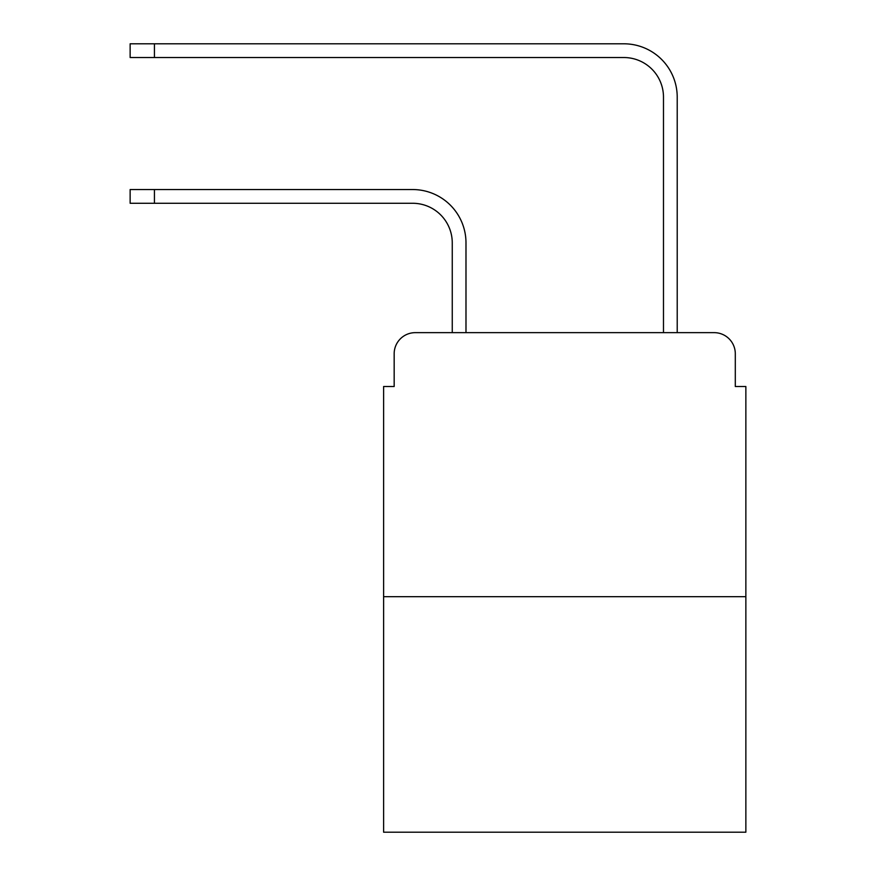 <?xml version="1.0" encoding="UTF-8"?>
<svg xmlns="http://www.w3.org/2000/svg" width="876" height="876" viewBox="0 0 876 876"><rect width="100%" height="100%" fill="white"/><g stroke="black" fill="none" stroke-linecap="round" stroke-linejoin="round"><path stroke-width="1.31" d="M394.167 353.773L394.167 386.513L394.167 353.773A21.123 21.123 0 0 1 415.29 332.65L452.257 332.65L452.257 242.882A39.606 39.606 0 0 0 412.651 203.276A39.606 39.606 0 0 1 452.257 242.882A39.606 39.606 0 0 0 412.651 203.276A39.606 39.606 0 0 1 452.257 242.882A39.606 39.606 0 0 0 412.651 203.276A39.606 39.606 0 0 1 452.257 242.882A39.606 39.606 0 0 0 412.651 203.276A39.606 39.606 0 0 1 452.257 242.882A39.606 39.606 0 0 0 412.651 203.276A39.606 39.606 0 0 1 452.257 242.882A39.606 39.606 0 0 0 412.651 203.276A39.606 39.606 0 0 1 452.257 242.882A39.606 39.606 0 0 0 412.651 203.276A39.606 39.606 0 0 1 452.257 242.882A39.606 39.606 0 0 0 412.651 203.276A39.606 39.606 0 0 1 452.257 242.882A39.606 39.606 0 0 0 412.651 203.276A39.606 39.606 0 0 1 452.257 242.882M745.859 596.687L383.611 596.687L383.611 832.2L745.859 832.2L745.859 386.513L735.303 386.513L735.303 353.773A21.123 21.123 0 0 0 714.181 332.65L415.29 332.65M383.611 596.687L383.611 386.513L394.167 386.513M465.988 332.65L465.988 242.882L465.988 332.65L465.988 242.882L465.988 332.65L465.988 242.882L465.988 332.65L465.988 242.882L465.988 332.65L465.988 242.882L465.988 332.65L465.988 242.882L465.988 332.65L465.988 242.882L465.988 332.65L465.988 242.882L465.988 332.65L465.988 242.882L465.988 332.65L482.358 332.65M647.112 332.65L663.482 332.65L663.482 97.137A39.606 39.606 0 0 0 623.876 57.531A39.606 39.606 0 0 1 663.482 97.137A39.606 39.606 0 0 0 623.876 57.531A39.606 39.606 0 0 1 663.482 97.137A39.606 39.606 0 0 0 623.876 57.531A39.606 39.606 0 0 1 663.482 97.137A39.606 39.606 0 0 0 623.876 57.531A39.606 39.606 0 0 1 663.482 97.137A39.606 39.606 0 0 0 623.876 57.531A39.606 39.606 0 0 1 663.482 97.137A39.606 39.606 0 0 0 623.876 57.531A39.606 39.606 0 0 1 663.482 97.137A39.606 39.606 0 0 0 623.876 57.531A39.606 39.606 0 0 1 663.482 97.137A39.606 39.606 0 0 0 623.876 57.531A39.606 39.606 0 0 1 663.482 97.137A39.606 39.606 0 0 0 623.876 57.531A39.606 39.606 0 0 1 663.482 97.137M677.214 332.65L677.214 97.137L677.214 332.65L677.214 97.137L677.214 332.65L677.214 97.137L677.214 332.65L677.214 97.137L677.214 332.65L677.214 97.137L677.214 332.65L677.214 97.137L677.214 332.65L677.214 97.137L677.214 332.65L677.214 97.137L677.214 332.65L677.214 97.137L677.214 332.65L714.181 332.65M735.303 386.513L735.303 353.773M130.141 189.544L154.428 189.544L154.428 203.276L130.141 203.276L130.141 189.544M154.428 203.276L412.651 203.276M465.988 242.882A53.337 53.337 0 0 0 412.651 189.544L154.428 189.544M130.141 43.8L154.428 43.8L154.428 57.531L130.141 57.531L130.141 43.8M677.214 97.137A53.337 53.337 0 0 0 623.876 43.8L154.428 43.8M154.428 57.531L623.876 57.531"/></g></svg>
